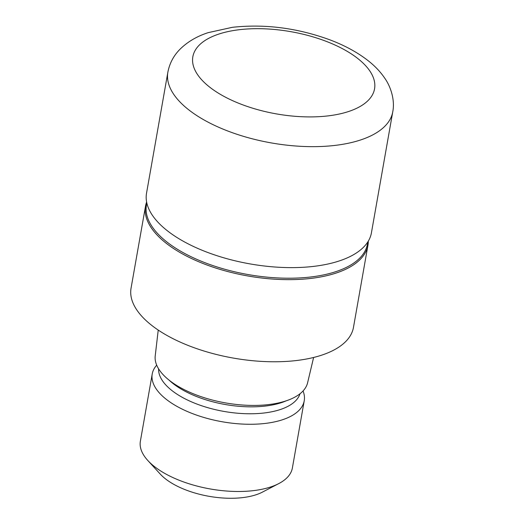 <?xml version="1.0" encoding="UTF-8"?>
<svg xmlns="http://www.w3.org/2000/svg" width="524" height="524" viewBox="0 0 524 524"><rect width="100%" height="100%" fill="white"/><g stroke="black" fill="none" stroke-linecap="round" stroke-linejoin="round"><path stroke-width="0.79" d="M146.818 202.971L146.445 205.081A112.202 50.763 10 0 0 197.528 259.668A112.202 50.763 10 0 0 311.924 276.842A112.202 50.763 10 0 0 367.435 244.046L367.809 241.937M145.541 206.05A112.922 51.09 10 0 1 146.622 202.041A112.915 51.09 10 0 0 193.186 259.301A112.915 51.09 10 0 0 312.081 278.27A112.915 51.09 10 0 0 368.3 241.132A112.922 51.09 10 0 1 367.946 245.271L353.471 327.382A112.922 51.09 10 0 1 297.606 360.388A112.922 51.09 10 0 1 182.47 343.102A112.922 51.09 10 0 1 131.059 288.167L145.541 206.05A112.922 51.09 10 0 0 196.952 260.985A112.922 51.09 10 0 0 312.081 278.27A112.922 51.09 10 0 0 367.946 245.271M158.228 330.074L155.222 355.901A77.395 35.016 10 0 0 191.457 393A77.395 35.016 10 0 0 269.5 404.476A77.395 35.016 10 0 0 307.601 382.769L313.614 357.473M158.602 368.824A71.926 32.54 10 0 0 193.363 402.648A71.926 32.54 10 0 0 264.889 412.892A71.926 32.54 10 0 0 300.01 393.76M156.702 365.169A77.172 34.918 10 0 0 152.229 373.966A77.172 34.918 10 0 0 187.369 411.51A77.172 34.918 10 0 0 266.054 423.327A77.172 34.918 10 0 0 304.234 400.768A77.172 34.918 10 0 0 303.042 390.969M152.229 373.966L140.38 441.188A77.172 34.918 10 0 0 147.807 460.485A77.172 34.918 10 0 0 254.199 490.543A77.172 34.918 10 0 0 278.794 483.58A77.172 34.918 10 0 0 292.379 467.991L304.234 400.768M147.807 460.485L160.252 474.082A60.214 27.241 10 0 0 243.26 497.538A60.214 27.241 10 0 0 262.452 492.101L278.794 483.58M167.863 72.227L146.53 193.199A114.18 51.66 10 0 0 198.511 248.743A114.18 51.66 10 0 0 314.924 266.225A114.18 51.66 10 0 0 371.418 232.853L392.745 111.881A114.18 51.66 10 0 0 392.745 111.874A114.18 51.66 10 0 1 336.257 145.253A114.18 51.66 10 0 1 219.844 127.771A114.18 51.66 10 0 1 167.863 72.227L167.863 72.227C169.579 63.306 173.647 55.623 180.066 49.177C187.605 41.776 196.978 36.261 208.179 32.645L232.361 27.314C264.856 23.776 297.409 27.969 330.022 39.889C345.1 45.588 357.964 52.649 368.621 61.072C375.204 66.286 380.634 72.07 384.911 78.423C390.596 86.486 395.168 99.946 392.745 111.874M169.128 380.162A71.926 32.54 10 0 0 266.107 405.969A71.926 32.54 10 0 0 286.235 400.814M238.486 29.809A92.257 41.737 10 0 0 204.563 82.727A92.257 41.737 10 0 0 328.908 115.784A92.257 41.737 10 0 0 362.837 62.867A92.257 41.737 10 0 0 238.486 29.809"/></g></svg>
